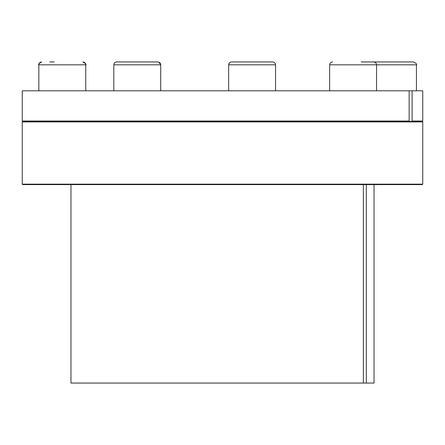 <?xml version="1.0" encoding="UTF-8"?>
<svg xmlns="http://www.w3.org/2000/svg" width="445" height="445" viewBox="0 0 445 445"><rect width="100%" height="100%" fill="white"/><g stroke="black" fill="none" stroke-linecap="round" stroke-linejoin="round"><path stroke-width="0.67" d="M409.15 121.023L408.727 121.474L22.701 121.474L22.25 121.023L409.15 121.023L409.15 90.802L422.75 90.802L422.75 121.023L412.109 121.023L412.109 90.802M70.961 184.614L70.961 383.062L363.365 383.062L363.365 184.614M363.365 383.062L366.324 383.062L366.324 184.614M408.727 121.474L411.686 121.474L412.109 121.023M411.686 121.474L422.299 121.474L422.75 121.023M22.25 121.023L22.25 90.802L409.15 90.802M412.115 121.924L422.75 121.924L422.75 184.163L22.25 184.163L22.25 121.924L412.115 121.924M22.25 184.163L22.701 184.614L422.299 184.614L422.75 184.163M366.324 383.062L374.039 383.062L374.039 184.614M416.437 90.802L416.437 64.825C417.271 64.408 416.309 63.446 413.55 61.938L372.415 61.938M405.484 61.938L403.81 61.938M416.437 64.825L376.548 64.825C376.381 63.073 375.419 62.111 373.666 61.938L361.134 61.938M365.595 61.938L366.318 61.938M272.357 61.938L231.539 61.938C229.787 62.111 228.825 63.073 228.652 64.825L229.347 62.945M160.712 90.802L160.712 64.825C160.539 63.073 159.577 62.111 157.825 61.938L116.69 61.938C114.938 62.111 113.976 63.073 113.803 64.825C113.976 63.073 114.938 62.111 116.69 61.938M149.759 61.938L126.436 61.938M54.262 61.938L49.801 61.938M376.548 90.802L376.548 64.825L329.645 64.825C329.817 63.073 330.78 62.111 332.532 61.938C330.78 62.111 329.817 63.073 329.645 64.825L329.645 90.802M275.555 90.802L275.555 64.825L228.652 64.825L228.652 90.802M158.859 62.133L160.712 64.825L113.803 64.825L113.803 90.802M85.752 90.802L85.752 64.825L38.843 64.825C38.014 64.408 38.971 63.446 41.73 61.938C39.978 62.111 39.015 63.073 38.843 64.825L38.843 90.802L38.843 64.825M22.701 121.474L22.25 121.924M422.299 121.474L422.75 121.924M275.555 64.825C275.388 63.073 274.426 62.111 272.668 61.938C274.426 62.111 275.388 63.073 275.555 64.825M85.752 64.825C86.586 64.408 85.624 63.446 82.865 61.938C84.617 62.111 85.579 63.073 85.752 64.825"/></g></svg>
